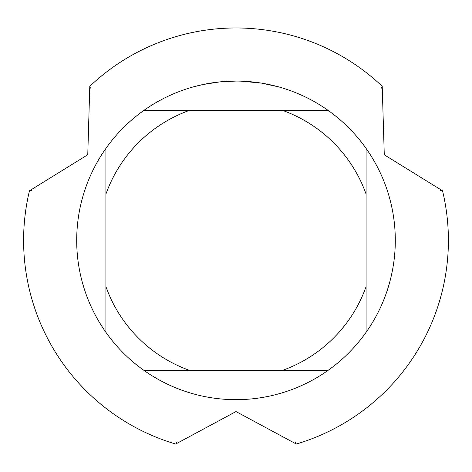 <?xml version="1.0" encoding="UTF-8"?>
<svg xmlns="http://www.w3.org/2000/svg" width="472" height="472" viewBox="0 0 472 472"><rect width="100%" height="100%" fill="white"/><g stroke="black" fill="none" stroke-linecap="round" stroke-linejoin="round"><path stroke-width="0.71" d="M238.867 81.095L240.85 81.143M253.653 82.051L254.26 82.122M327.934 110.277L144.066 110.277A159.3 159.3 0 0 1 366.095 332.306A159.3 159.3 0 0 1 105.905 332.306A159.3 159.3 0 0 1 105.905 148.438L105.905 332.306M262.143 83.231L278.592 86.872M261.47 83.119L240.985 81.149M89.786 86.305A212.4 212.4 0 0 1 236 27.972A212.4 212.4 0 0 0 89.786 86.305L87.762 154.739L29.471 190.776A212.4 212.4 0 0 0 175.684 444.028L236 411.566L296.316 444.028A212.4 212.4 0 0 0 442.529 190.776L384.279 154.81L382.214 86.305A212.4 212.4 0 0 0 236 27.972A212.4 212.4 0 0 1 382.214 86.305M219.828 81.892L203.019 84.523L193.414 86.872M225.492 81.42L227.769 81.284M214.571 82.517L217.208 82.187M236 81.072L220.507 81.827M144.066 370.467L189.785 370.467A138.06 138.06 0 0 1 105.905 286.587M189.785 370.467L327.934 370.467M366.095 332.306L366.095 286.587A138.06 138.06 0 0 1 282.215 370.467M366.095 286.587L366.095 148.438M282.215 110.277A138.06 138.06 0 0 1 366.095 194.157M105.905 194.157A138.06 138.06 0 0 1 189.785 110.277M105.905 148.438A159.3 159.3 0 0 1 144.066 110.277M31.683 190.664L29.471 190.776L31.683 190.664M442.529 190.771L440.317 190.664L442.529 190.776A212.4 212.4 0 0 1 296.316 444.028M89.78 86.311L90.795 88.282L89.78 86.311M295.106 442.164L296.31 444.028L295.106 442.164M175.69 444.028L176.888 442.17L175.69 444.028M381.205 88.282L382.22 86.311L381.205 88.282M175.684 444.028A212.4 212.4 0 0 1 29.471 190.776"/></g></svg>
